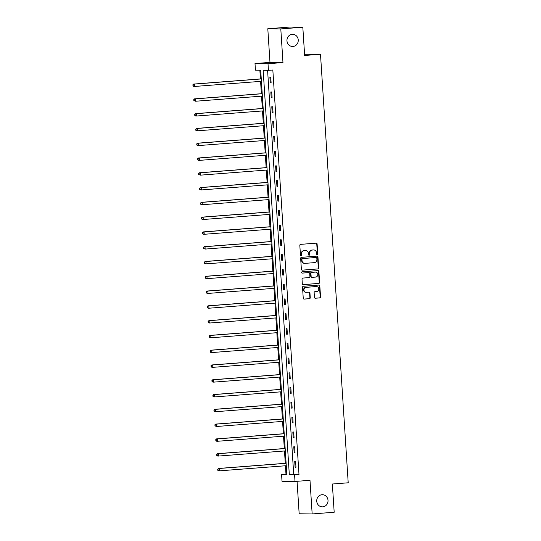 <?xml version="1.0" encoding="UTF-8"?>
<svg xmlns="http://www.w3.org/2000/svg" width="541" height="541" viewBox="0 0 541 541"><rect width="100%" height="100%" fill="white"/><g stroke="black" fill="none" stroke-linecap="round" stroke-linejoin="round"><path stroke-width="0.81" d="M317.188 254.601A0.656 0.609 90.8 0 0 317.75 253.905L317.114 244.018A0.933 0.866 90.8 0 0 316.187 243.159L300.627 244.356A0.933 0.866 90.8 0 0 299.822 245.35L300.465 255.237A0.656 0.609 90.8 0 0 301.114 255.839A0.656 0.609 90.8 0 0 301.675 255.142L301.594 253.864A2.982 2.773 90.8 0 1 304.164 250.672L305.462 250.571A2.982 2.773 90.8 0 1 308.417 253.337L308.505 254.615A0.656 0.609 90.8 0 0 309.148 255.224A0.656 0.609 90.8 0 0 309.716 254.52L309.628 253.242A2.982 2.773 90.8 0 1 312.204 250.057L313.503 249.956A2.982 2.773 90.8 0 1 316.458 252.715L316.546 254A0.656 0.609 90.8 0 0 317.188 254.601M316.965 254.574A0.656 0.609 90.8 0 0 317.405 253.898L316.762 244.018A0.933 0.866 90.8 0 0 316.066 243.166M300.884 255.812A0.656 0.609 90.8 0 0 301.323 255.136L301.242 253.857L301.594 253.864M308.925 255.19A0.656 0.609 90.8 0 0 309.364 254.52L309.276 253.235L309.628 253.242M321.983 494.717A6.079 5.647 90.8 0 0 316.728 500.959A6.079 5.647 90.8 0 0 322.294 506.863A6.079 5.647 90.8 0 0 322.767 506.849A6.079 5.647 90.8 0 0 328.022 500.601A6.079 5.647 90.8 0 0 322.456 494.704A6.079 5.647 90.8 0 0 321.983 494.717M292.208 34.326A6.079 5.647 90.8 0 0 286.953 40.568A6.079 5.647 90.8 0 0 292.519 46.472A6.079 5.647 90.8 0 0 292.992 46.458A6.079 5.647 90.8 0 0 298.253 40.21A6.079 5.647 90.8 0 0 292.681 34.313A6.079 5.647 90.8 0 0 292.208 34.326M314.436 297.374A0.933 0.866 90.8 0 0 315.362 298.233L319.731 297.902A0.933 0.866 90.8 0 0 320.536 296.901L319.826 285.925A0.933 0.866 90.8 0 0 318.899 285.06L303.339 286.263A0.933 0.866 90.8 0 0 302.534 287.257L303.244 298.233A0.933 0.866 90.8 0 0 304.17 299.099L309.445 298.693A0.933 0.866 90.8 0 0 310.243 297.692L309.946 292.999A0.933 0.866 90.8 0 0 309.019 292.133L306.402 292.336A2.495 2.32 90.8 0 1 303.927 289.922A2.495 2.32 90.8 0 1 306.084 287.359L316.323 286.568A2.495 2.32 90.8 0 1 318.805 288.982A2.495 2.32 90.8 0 1 316.647 291.545L314.936 291.68A0.933 0.866 90.8 0 0 314.138 292.674L314.436 297.374M294.588 474.829L295.014 481.456L282.017 481.287L281.591 474.653L286.858 474.721L260.701 70.242L255.433 70.174L255.007 63.54L268.005 63.716L268.431 70.35L263.163 70.276L289.32 474.755L298.99 474.484L272.833 70.012L268.431 70.35M302.818 27.226L280.799 28.916L267.802 28.747L289.82 27.05L302.818 27.226L304.644 55.466L320.495 54.242L348.208 482.795L332.357 484.012L334.182 512.253L312.164 513.95L309.986 480.307L295.014 481.456M267.802 28.747L269.979 62.391L282.97 62.56L280.799 28.916M282.97 62.56L268.005 63.716M317.858 268.972A0.933 0.866 90.8 0 0 318.663 267.971L317.952 256.995A0.933 0.866 90.8 0 0 317.026 256.13L301.465 257.333A0.933 0.866 90.8 0 0 300.661 258.327L301.371 269.303A0.933 0.866 90.8 0 0 302.297 270.169L317.506 268.965A0.933 0.866 90.8 0 0 318.311 267.971L317.601 256.989A0.933 0.866 90.8 0 0 316.904 256.143M318.886 271.46L319.596 282.436A0.933 0.866 90.8 0 1 318.791 283.437L303.231 284.634A0.933 0.866 90.8 0 1 302.311 283.768L302.006 279.075A0.933 0.866 90.8 0 1 302.811 278.074L309.121 277.587A0.933 0.866 90.8 0 0 309.925 276.593L309.723 273.476A0.933 0.866 90.8 0 0 308.796 272.61L302.23 273.117A0.656 0.609 90.8 0 1 301.58 272.488A0.656 0.609 90.8 0 1 302.142 271.819L317.966 270.595A0.933 0.866 90.8 0 1 318.886 271.46L318.534 271.454L319.244 282.436L319.596 282.436M297.063 481.301L299.166 513.774L312.164 513.95M320.495 54.242L304.563 54.296M267.592 70.337L293.722 474.416L298.99 474.484M269.878 77.167L270.243 82.854L271.122 82.861L270.75 77.18L269.878 77.167M270.831 91.95L271.197 97.637L272.076 97.651L271.71 91.963L270.831 91.95M271.785 106.733L272.157 112.42L273.036 112.433L272.664 106.746L271.785 106.733M272.745 121.515L273.11 127.203L273.989 127.216L273.624 121.529L272.745 121.515M273.699 136.305L274.064 141.985L274.943 141.999L274.578 136.312L273.699 136.305M274.652 151.088L275.024 156.775L275.903 156.782L275.531 151.101L274.652 151.088M275.612 165.871L275.978 171.558L276.857 171.571L276.492 165.884L275.612 165.871M276.566 180.653L276.938 186.341L277.81 186.354L277.445 180.667L276.566 180.653M277.526 195.436L277.891 201.124L278.771 201.137L278.399 195.45L277.526 195.436M278.48 210.226L278.845 215.906L279.724 215.92L279.359 210.233L278.48 210.226M279.433 225.009L279.805 230.696L280.684 230.703L280.312 225.015L279.433 225.009M280.394 239.791L280.759 245.479L281.638 245.486L281.273 239.805L280.394 239.791M281.347 254.574L281.712 260.262L282.591 260.275L282.226 254.588L281.347 254.574M282.301 269.357L282.673 275.044L283.552 275.058L283.18 269.371L282.301 269.357M283.261 284.14L283.626 289.827L284.505 289.841L284.14 284.153L283.261 284.14M284.214 298.93L284.586 304.617L285.459 304.624L285.093 298.936L284.214 298.93M285.175 313.712L285.54 319.4L286.419 319.406L286.047 313.726L285.175 313.712M286.128 328.495L286.493 334.182L287.372 334.196L287.007 328.509L286.128 328.495M287.082 343.278L287.454 348.965L288.333 348.979L287.961 343.292L287.082 343.278M288.042 358.061L288.407 363.748L289.286 363.762L288.921 358.074L288.042 358.061M288.995 372.85L289.361 378.531L290.24 378.544L289.875 372.857L288.995 372.85M289.949 387.633L290.321 393.321L291.2 393.327L290.828 387.647L289.949 387.633M290.909 402.416L291.274 408.103L292.154 408.117L291.788 402.43L290.909 402.416M291.863 417.199L292.235 422.886L293.107 422.9L292.742 417.212L291.863 417.199M292.823 431.982L293.188 437.669L294.067 437.683L293.695 431.995L292.823 431.982M293.777 446.771L294.142 452.452L295.021 452.465L294.656 446.778L293.777 446.771M294.73 461.554L295.102 467.241L295.981 467.248L295.609 461.561L294.73 461.554M259.863 70.235L260.424 78.925M260.586 81.373L261.377 93.708M261.54 96.156L262.338 108.491M262.493 110.946L263.291 123.28M263.453 125.728L264.251 138.063M264.407 140.511L265.205 152.846M265.361 155.294L266.158 167.629M266.321 170.077L267.119 182.412M267.274 184.86L268.072 197.201M268.235 199.649L269.026 211.984M269.188 214.432L269.986 226.767M270.142 229.215L270.94 241.55M271.102 243.998L271.9 256.333M272.055 258.781L272.853 271.122M273.009 273.57L273.807 285.905M273.969 288.353L274.767 300.688M274.923 303.136L275.721 315.471M275.883 317.919L276.674 330.253M276.836 332.701L277.634 345.036M277.79 347.491L278.588 359.826M278.75 362.274L279.548 374.609M279.704 377.057L280.502 389.392M280.657 391.84L281.455 404.174M281.618 406.622L282.416 418.957M282.571 421.405L283.369 433.747M283.525 436.195L284.323 448.53M284.485 450.978L285.283 463.312M285.438 465.76L285.993 474.315L286.831 474.322M285.993 474.315L281.591 474.653M269.979 62.391L255.007 63.54M293.722 474.416L289.32 474.755M270.243 82.854L271.115 82.787M271.197 97.637L272.069 97.569M272.157 112.42L273.029 112.352M273.11 127.203L273.983 127.135M274.064 141.985L274.943 141.918M275.024 156.775L275.896 156.707M275.978 171.558L276.85 171.49M276.938 186.341L277.81 186.273M277.891 201.124L278.764 201.056M278.845 215.906L279.717 215.839M279.805 230.696L280.678 230.628M280.759 245.479L281.631 245.411M281.712 260.262L282.591 260.194M282.673 275.044L283.545 274.977M283.626 289.827L284.498 289.76M284.586 304.617L285.459 304.549M285.54 319.4L286.412 319.332M286.493 334.182L287.366 334.115M287.454 348.965L288.326 348.898M288.407 363.748L289.279 363.68M289.361 378.531L290.24 378.47M290.321 393.321L291.193 393.253M291.274 408.103L292.147 408.036M292.235 422.886L293.107 422.819M293.188 437.669L294.061 437.601M294.142 452.452L295.014 452.384M295.102 467.241L295.974 467.174M313.733 249.949L313.381 249.942A2.982 2.773 90.8 0 0 313.151 249.949L313.503 249.956M309.276 253.235A2.982 2.773 90.8 0 1 311.853 250.05L313.151 249.949M305.692 250.564L305.34 250.557A2.982 2.773 90.8 0 0 305.11 250.571L305.462 250.571M301.242 253.857A2.982 2.773 90.8 0 1 303.812 250.666L305.11 250.571M302.074 270.155L317.506 268.965M316.81 258.111A0.656 0.609 90.8 0 0 316.16 257.509L302.5 258.557A0.656 0.609 90.8 0 0 301.939 259.261L302.027 260.606A2.982 2.773 90.8 0 0 304.989 263.372L314.321 262.649A2.982 2.773 90.8 0 0 316.898 259.464L316.81 258.111M315.91 257.502A0.656 0.609 90.8 0 0 315.809 257.502L316.16 257.509M304.752 263.379L304.4 263.372A2.982 2.773 90.8 0 1 301.675 260.6L301.587 259.254A0.656 0.609 90.8 0 1 302.155 258.557L315.809 257.502M303.007 284.62L318.439 283.43A0.933 0.866 90.8 0 0 319.244 282.436M308.593 272.61A0.933 0.866 90.8 0 0 308.444 272.61L302.04 273.104M315.667 277.087A2.495 2.32 90.8 0 0 315.538 272.103A2.495 2.32 90.8 0 0 315.349 272.109L311.738 272.387A0.933 0.866 90.8 0 0 310.933 273.381L311.136 276.498A0.933 0.866 90.8 0 0 312.062 277.364L315.667 277.087M315.538 272.103L315.187 272.096A2.495 2.32 90.8 0 0 314.997 272.103L315.349 272.109M311.914 277.364L311.711 277.357A0.933 0.866 90.8 0 1 310.784 276.492L310.581 273.381A0.933 0.866 90.8 0 1 311.386 272.38L314.997 272.103M318.534 271.454A0.933 0.866 90.8 0 0 317.838 270.608M316.519 286.561L316.167 286.561A2.495 2.32 90.8 0 0 315.971 286.568L316.323 286.568M306.206 292.343L305.861 292.336A2.495 2.32 90.8 0 1 305.733 287.352L315.971 286.568M303.941 299.085L309.094 298.686A0.933 0.866 90.8 0 0 309.898 297.692L309.594 292.992A0.933 0.866 90.8 0 0 308.891 292.147M315.139 298.219L319.379 297.895A0.933 0.866 90.8 0 0 320.184 296.901L319.474 285.925A0.933 0.866 90.8 0 0 318.771 285.073M261.262 78.864L193.631 84.071L194.51 84.078L194.659 86.452L261.418 81.312M261.262 78.939L194.51 84.078L192.792 84.869L193.205 85.823L193.144 84.876M193.205 85.823L194.659 86.452L193.779 86.438L192.853 85.816M192.792 84.869L193.631 84.071M262.216 93.647L194.584 98.854L195.463 98.868L195.619 101.235L262.371 96.095M262.223 93.721L195.463 98.868L193.752 99.652L194.165 100.606L194.104 99.659M194.165 100.606L195.619 101.235L193.813 100.606M193.752 99.652L194.584 98.854M263.169 108.43L195.544 113.637L196.417 113.651L196.572 116.017L263.332 110.878M263.176 108.511L196.417 113.651L194.706 114.442L195.118 115.395L195.058 114.442M195.118 115.395L196.572 116.017L195.693 116.004L194.767 115.389M194.706 114.442L195.544 113.637M264.13 123.213L196.498 128.42L197.377 128.433L197.526 130.8L264.285 125.661M264.13 123.294L197.377 128.433L195.659 129.225L196.072 130.178L196.011 129.231M196.072 130.178L197.526 130.8L196.654 130.794L195.72 130.171M195.659 129.225L196.498 128.42M265.083 137.996L197.451 143.203L198.331 143.216L198.486 145.583L265.246 140.444M265.09 138.077L198.331 143.216L196.62 144.007L197.032 144.961L196.971 144.014M197.032 144.961L198.486 145.583L197.607 145.576L196.681 144.954M196.62 144.007L197.451 143.203M266.037 152.785L198.412 157.992L199.291 157.999L199.44 160.373L266.199 155.233M266.044 152.86L199.291 157.999L197.573 158.79L197.986 159.744L197.925 158.797M197.986 159.744L199.44 160.373L198.561 160.359L197.634 159.737M197.573 158.79L198.412 157.992M266.997 167.568L199.365 172.775L200.244 172.782L200.4 175.156L267.153 170.016M267.004 167.642L200.244 172.782L198.527 173.573L198.939 174.527L198.878 173.58M198.939 174.527L200.4 175.156L198.594 174.527M198.527 173.573L199.365 172.775M267.951 182.351L200.319 187.558L201.198 187.571L201.353 189.938L268.113 184.799M267.957 182.432L201.198 187.571L199.487 188.363L199.9 189.309L199.839 188.363M199.9 189.309L201.353 189.938L199.548 189.309M199.487 188.363L200.319 187.558M268.911 197.134L201.279 202.341L202.158 202.354L202.307 204.721L269.066 199.582M268.911 197.215L202.158 202.354L200.44 203.145L200.853 204.099L200.792 203.145M200.853 204.099L202.307 204.721L201.428 204.708L200.501 204.092M200.44 203.145L201.279 202.341M269.864 211.916L202.233 217.124L203.112 217.137L203.267 219.504L270.02 214.364M269.871 211.998L203.112 217.137L201.401 217.928L201.813 218.882L201.752 217.935M201.813 218.882L203.267 219.504L202.388 219.497L201.462 218.875M201.401 217.928L202.233 217.124M270.818 226.699L203.193 231.913L204.065 231.92L204.221 234.294L270.98 229.154M270.825 226.78L204.065 231.92L202.354 232.711L202.767 233.665L202.706 232.718M202.767 233.665L204.221 234.294L203.342 234.28L202.415 233.658M202.354 232.711L203.193 231.913M271.778 241.489L204.146 246.696L205.025 246.703L205.174 249.076L271.934 243.937M271.778 241.563L205.025 246.703L203.308 247.494L203.72 248.447L203.659 247.501M203.72 248.447L205.174 249.076L203.369 248.447M203.308 247.494L204.146 246.696M272.732 256.272L205.1 261.479L205.979 261.492L206.135 263.859L272.887 258.72M272.738 256.353L205.979 261.492L204.268 262.284L204.681 263.23L204.62 262.284M204.681 263.23L206.135 263.859L204.329 263.23M204.268 262.284L205.1 261.479M273.685 271.055L206.06 276.262L206.939 276.275L207.088 278.642L273.847 273.503M273.692 271.136L206.939 276.275L205.222 277.066L205.634 278.02L205.573 277.066M205.634 278.02L207.088 278.642L206.209 278.629L205.282 278.013M205.222 277.066L206.06 276.262M274.645 285.837L207.014 291.044L207.893 291.058L208.048 293.425L274.801 288.285M274.652 285.918L207.893 291.058L206.175 291.849L206.588 292.803L206.527 291.856M206.588 292.803L208.048 293.425L207.169 293.418L206.243 292.796M206.175 291.849L207.014 291.044M275.599 300.62L207.967 305.827L208.846 305.841L209.002 308.214L275.761 303.068M275.606 300.701L208.846 305.841L207.135 306.632L207.548 307.586L207.487 306.639M207.548 307.586L209.002 308.214L208.123 308.201L207.196 307.579M207.135 306.632L207.967 305.827M276.559 315.41L208.927 320.617L209.807 320.624L209.955 322.997L276.715 317.858M276.559 315.484L209.807 320.624L208.089 321.415L208.501 322.368L208.441 321.422M208.501 322.368L209.955 322.997L209.076 322.984L208.15 322.362M208.089 321.415L208.927 320.617M277.513 330.193L209.881 335.4L210.76 335.413L210.916 337.78L277.668 332.641M277.519 330.267L210.76 335.413L209.049 336.198L209.462 337.151L209.401 336.204M209.462 337.151L210.916 337.78L209.11 337.151M209.049 336.198L209.881 335.4M278.466 344.975L210.841 350.183L211.714 350.196L211.869 352.563L278.629 347.423M278.473 345.057L211.714 350.196L210.003 350.987L210.415 351.941L210.354 350.987M210.415 351.941L211.869 352.563L210.99 352.549L210.064 351.934M210.003 350.987L210.841 350.183M279.426 359.758L211.795 364.965L212.674 364.979L212.823 367.346L279.582 362.206M279.426 359.839L212.674 364.979L210.956 365.77L211.369 366.724L211.308 365.777M211.369 366.724L212.823 367.346L211.95 367.339L211.017 366.717M210.956 365.77L211.795 364.965M280.38 374.541L212.748 379.748L213.627 379.762L213.783 382.129L280.536 376.989M280.387 374.622L213.627 379.762L211.916 380.553L212.329 381.506L212.268 380.56M212.329 381.506L213.783 382.129L212.904 382.122L211.977 381.5M211.916 380.553L212.748 379.748M281.334 389.331L213.709 394.538L214.588 394.545L214.736 396.918L281.496 391.779M281.34 389.405L214.588 394.545L212.87 395.336L213.282 396.289L213.222 395.343M213.282 396.289L214.736 396.918L213.857 396.905L212.931 396.283M212.87 395.336L213.709 394.538M282.294 404.113L214.662 409.321L215.541 409.334L215.697 411.701L282.449 406.562M282.301 404.188L215.541 409.334L213.823 410.119L214.236 411.072L214.175 410.125M214.236 411.072L215.697 411.701L213.891 411.072M213.823 410.119L214.662 409.321M283.247 418.896L215.616 424.103L216.495 424.117L216.65 426.484L283.41 421.344M283.254 418.977L216.495 424.117L214.784 424.908L215.196 425.855L215.135 424.908M215.196 425.855L216.65 426.484L214.845 425.855M214.784 424.908L215.616 424.103M284.208 433.679L216.576 438.886L217.455 438.9L217.604 441.267L284.363 436.127M284.208 433.76L217.455 438.9L215.737 439.691L216.15 440.645L216.089 439.698M216.15 440.645L217.604 441.267L216.725 441.26L215.798 440.638M215.737 439.691L216.576 438.886M285.161 448.462L217.529 453.669L218.408 453.683L218.564 456.049L285.317 450.91M285.168 448.543L218.408 453.683L216.698 454.474L217.11 455.427L217.049 454.481M217.11 455.427L218.564 456.049L217.685 456.043L216.758 455.421M216.698 454.474L217.529 453.669M286.115 463.245L218.49 468.459L219.362 468.465L219.518 470.839L286.277 465.7M286.121 463.326L219.362 468.465L217.651 469.257L218.064 470.21L218.003 469.263M218.064 470.21L219.518 470.839L218.638 470.826L217.712 470.203M217.651 469.257L218.49 468.459M317.405 253.898L317.75 253.905M301.323 255.136L301.675 255.142M309.364 254.52L309.716 254.52M311.853 250.05L312.204 250.057M303.812 250.666L304.164 250.672M316.762 244.018L317.114 244.018M317.601 256.989L317.952 256.995M318.311 267.971L318.663 267.971M302.155 258.557L302.5 258.557M301.587 259.254L301.939 259.261M301.675 260.6L302.027 260.606M318.439 283.43L318.791 283.437M308.444 272.61L308.796 272.61M311.386 272.38L311.738 272.387M310.581 273.381L310.933 273.381M310.784 276.492L311.136 276.498M305.733 287.352L306.084 287.359M309.594 292.992L309.946 292.999M309.898 297.692L310.243 297.692M309.094 298.686L309.445 298.693M319.474 285.925L319.826 285.925M320.184 296.901L320.536 296.901M319.379 297.895L319.731 297.902M315.863 257.502L316.215 257.509M308.519 272.603L308.87 272.61M311.636 277.357L311.988 277.364"/></g></svg>
